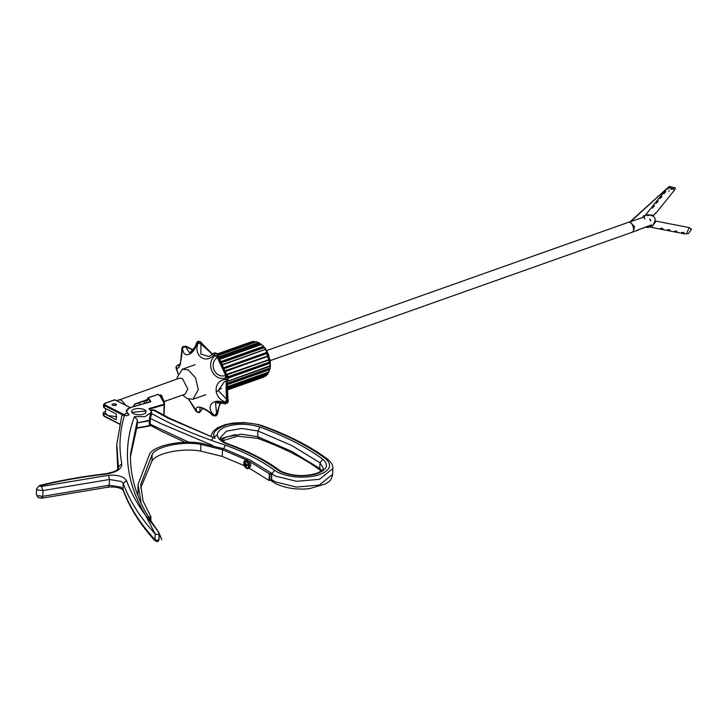 <?xml version="1.0" encoding="UTF-8"?>
<svg xmlns="http://www.w3.org/2000/svg" width="728" height="728" viewBox="0 0 728 728"><rect width="100%" height="100%" fill="white"/><g stroke="black" fill="none" stroke-linecap="round" stroke-linejoin="round"><path stroke-width="1.09" d="M150.314 420.083L137.328 422.832L149.267 420.839L150.35 414.469L151.806 413.659L163.554 419.956C182 429.347 202.621 437.746 225.407 445.154L223.423 449.085M225.407 445.154C245.218 452.343 261.616 460.742 274.602 470.343L277.896 472.363C290.117 477.623 303.385 478.587 317.699 475.275C330.23 470.861 332.851 465.319 325.543 458.649C308.754 446.228 287.551 435.371 261.934 426.062C253.153 422.522 241.55 422.022 227.118 424.561C215.306 428.856 211.302 433.415 215.088 438.256L169.651 418.309L154.281 409.919L152.088 410.419M115.998 403.976L116.589 404.677L115.816 405.387L112.512 405.214L111.921 404.513L114.332 405.596L116.589 404.677L114.178 403.585L111.921 404.513M104.359 406.042L103.485 406.934L104.295 407.889L104.368 405.587L103.567 404.632L104.322 403.785M130.467 407.935L130.03 407.534L126.235 411.238L129.056 414.833L126.353 415.797L104.868 404.841L104.368 405.587L124.397 415.797M136.418 427.937L149.604 425.671L149.267 420.839M150.35 414.469L151.706 412.13L150.905 410.119L152.525 409.937L151.779 410.528L152.825 409.828L168.304 418.272L215.088 438.256M104.077 414.096L103.203 414.987L104.013 415.943L104.095 413.641L107.08 415.16M108.226 415.752L116.107 419.765L116.307 414.014L104.295 407.889M104.095 413.641L103.285 412.685L105.524 411.302M151.806 413.659L150.387 417.972L150.186 423.723L151.406 425.161L136.309 428.228M185.158 442.296L161.807 431.422L150.751 425.516L149.422 426.035M149.604 425.671L149.031 426.098L149.604 425.671M148.084 397.825L150.896 401.474L150.459 401.874L147.784 398.07L157.885 394.349C162.408 397.433 164.446 400.737 163.991 404.249L148.985 408.59L151.706 412.13L145.154 416.644L134.425 416.662L137.428 419.956L130.549 453.699C129.675 479.07 138.411 504.267 156.757 529.311L159.25 533.733C163.937 544.999 160.97 537.564 160.488 536.345L158.513 531.777L145.682 515.47L155.164 533.952C140.167 517.526 129.52 500.709 123.232 483.501L121.303 481.463L109.455 479.488L43.025 490.563L37.419 489.917L36.6 488.788L39.521 485.44L40.377 485.658L40.095 486.304L41.487 486.468L108.572 475.284C114.76 474.765 119.892 475.621 123.969 477.85L126.472 480.498L123.232 483.501L123.023 489.252L123.714 491.091M130.485 456.556L137.228 425.716L137.428 419.956M118.491 468.15L116.762 444.28L121.685 416.361L122.632 414.896M150.896 401.474L131.695 407.216C127.036 408.763 125.662 410.81 127.564 413.349L125.061 413.713C119.647 430.239 118.564 446.937 121.822 463.818C122.004 469.014 116.526 472.463 105.36 474.146C82.464 476.849 60.806 480.68 40.377 485.658M147.702 398.289L147.629 400.4L147.165 400.837L146.21 400.191M41.487 486.468L43.025 490.563L42.825 496.314L41.087 497.97L41.896 498.207L38.12 497.652L36.4 494.54L37.219 495.668L42.825 496.314L109.255 485.239L121.103 487.214L123.023 489.252C129.32 506.46 139.967 523.277 154.964 539.703L152.698 538.229C139.03 522.64 129.193 506.643 123.178 490.226L122.004 489.198C118.728 487.369 114.26 486.659 108.618 487.078L108.163 486.786L109.255 485.239L109.455 479.488L108.572 475.284M137.228 425.716L130.485 456.574M146.574 399.718L147.547 400.373L147.165 400.837M246.801 460.114L222.513 449.713L200.901 444.389C182.764 440.959 156.429 446.328 152.207 454.327L140.704 484.575L143.016 500.891L150.933 516.862L148.903 517.663L148.385 517.117L150.933 516.862L150.532 520.274M244.171 465.638L222.277 456.42L200.673 451.105C182.528 447.665 156.192 453.044 151.97 461.033L140.704 487.933M141.259 503.494L138.047 484.484L149.677 453.908C154.181 445.381 182.273 439.657 201.62 443.316L224.142 448.858L249.786 459.923L271.571 473.209L271.408 473.837L269.87 474.192L269.66 480.134L269.06 480.444L249.304 468.231M269.87 474.192L269.296 473.728L271.571 473.209L271.335 479.916L269.06 480.444L269.296 473.728L249.458 461.479M137.865 495.504L138.047 484.484M271.571 473.209L271.207 479.779M107.28 409.409L108.427 410.001M116.826 416.735L107.617 415.47L105.469 412.922L105.615 408.563M179.197 396.26L185.003 394.203L187.824 389.071L182.437 378.524L179.325 378.187L116.962 400.746M125.744 405.223L121.449 400.145L118.346 399.809M160.897 395.24L161.48 397.151M182.692 395.022L187.205 398.607L193.038 399.244L198.307 389.626L195.559 377.877L188.215 369.842L182.391 369.214L177.241 377.213L177.013 379.006M177.978 396.678L179.152 396.278M178.06 396.687L178.633 396.396M169.114 399.763L167.995 400.245M165.629 401.092L164.182 401.583M166.23 400.791L166.767 400.664M166.494 400.782L168.459 399.972M172.363 398.68L171.835 398.871M173.391 398.316L172.145 398.726M172.472 398.571L172.982 398.444M173.755 398.116L172.563 398.607L173.755 398.098M175.512 397.57L179.161 396.296M174.283 398.016L175.639 397.461M168.223 400.173L169.26 399.736M168.869 399.899L169.497 399.599M168.614 399.954L170.479 399.253L168.614 399.954M133.115 406.743L135.071 403.876L147.602 399.435M159.35 395.268L160.415 394.885L163.099 399.308M162.635 398.862L161.689 395.45M159.705 395.541L161.68 395.45L160.551 395.222M135.071 403.876L133.169 406.515M168.623 399.981L170.188 399.363M169.488 399.627L168.65 400.027M175.466 397.588L174.529 397.934M175.202 397.679L174.42 397.97L175.157 397.643M174.502 397.925L175.193 397.661M172.591 398.626L173.455 398.225M173.956 398.098L174.502 397.852M167.203 400.536L166.657 400.719M164.928 401.337L166.366 400.637M166.375 400.655L167.222 400.409M165.775 401.028L166.366 400.791M169.815 399.608L170.316 399.435M172.017 398.808L170.725 399.281M219.829 403.64L217.162 413.813M202.875 408.363L199.39 412.658L197.206 412.084L200.073 411.629L199.39 412.658L197.206 412.084C192.292 403.649 205.414 406.543 213.495 415.77L212.986 415.734C207.962 409.828 198.462 406.424 199.882 407.753L200.073 411.629L202.675 408.281M213.249 414.614L213.495 415.77L214.378 415.488C204.495 406.979 213.149 396.924 225.198 403.157L225.562 402.011C212.867 398.289 212.986 379.989 225.853 379.425L225.516 377.959C213.495 381.636 204.987 363.663 215.142 355.692L214.278 354.591C206.079 364.819 192.911 355.592 198.089 343.052L197.088 342.833C194.085 355.71 182.391 359.55 182.664 347.429L182 348.193L180.389 364.228C178.742 368.559 177.304 369.405 176.085 366.766L178.105 373.737M188.779 399.244L197.206 412.084M225.098 403.485L215.515 402.766L216.58 413.55L217.071 414.532L217.463 414.214L216.061 415.961L214.378 415.488L216.58 413.55L220.438 402.575M226.708 381.035L224.497 381.627L218.209 390.563L226.708 399.272L227.546 402.129L228.283 400.427L228.246 401.483L226.708 399.272C225.817 393.12 226.017 377.832 226.936 380.999L228.547 378.469L228.219 377.004L227.5 375.866L225.698 375.475L217.308 357.457L217.845 354.736L216.908 353.499L218.163 355.41L217.79 354.618L254.154 341.732L255.71 342.224M216.726 353.371L215.279 352.889M227.018 381.008L228.019 399.89M218.2 356.065L227.054 375.593M201.401 342.961L212.667 354.345M225.198 403.157L228.082 401.629M224.497 381.627L226.936 380.999L225.853 379.425L228.574 378.505L228.237 377.031L225.516 377.959L225.698 375.475L227.5 377.441L228.219 377.004L224.233 370.579C220.62 362.981 218.6 357.921 218.163 355.41L256.702 341.714L261.707 344.754L258.795 342.615M227.546 402.129L225.562 402.011L226.708 399.272M217.845 354.736L215.142 355.692L217.308 357.457C208.172 363.909 215.297 378.979 225.698 375.475M212.558 354.427L200.937 343.971L200.782 342.096L207.653 349.95L212.894 354.145M201.274 342.406L200.064 341.578L198.089 343.052L200.937 343.971L200.873 354.081L208.945 356.565L213.668 353.635M216.971 353.635L215.961 353.453L214.278 354.591L214.542 352.834L216.908 353.499M214.542 352.834L213.75 353.335L215.961 353.453M193.038 350.132L185.358 346.473L189.762 353.053L196.041 345.736M197.088 342.833L198.316 341.387L197.17 343.115M185.504 346.846L182.664 347.429L183.01 346.437L185.358 346.473M212.986 415.734L213.495 415.77M195.677 410.301L196.824 411.821M179.862 364.828L178.669 364.774M179.916 364.701L178.478 364.555L176.058 366.603L178.214 364.728L179.152 366.066M182.837 346.883L182.046 349.222M176.749 367.385L176.076 368.159L176.586 369.396M133.979 406.497L133.533 405.915M139.558 402.684L139.712 404.85M146.101 410.983L131.841 412.385C133.561 414.223 136.637 415.024 141.068 414.805L145.454 413.422L146.101 410.983C144.381 409.154 141.305 408.344 136.873 408.563C132.705 409.181 131.031 410.456 131.841 412.385L132.378 412.967M266.767 350.559L629.456 221.94L630.084 221.822L634.579 226.854L633.005 231.95L270.316 360.569M221.485 388.306L216.07 391.983M268.614 371.981L267.531 374.501L265.593 375.748M226.827 388.379L267.376 373.992L267.54 374.492L226.845 388.925M227.181 381.308L270.379 365.702L269.833 369.615L268.577 371.972M222.622 368.05L267.285 352.197L270.024 359.577L270.343 365.993M219.392 359.423L261.534 344.526L265.793 349.24L267.285 352.197M251.797 342.087L254.445 341.669M262.826 345.755L265.493 348.657L270.352 366.348M255.464 342.178L254.545 342.005L218 354.964M253.936 341.305L254.154 341.732L253.936 341.305L217.49 354.227M261.498 344.735L258.886 343.143L218.719 357.384M258.749 342.588L258.886 343.143L258.749 342.588L218.555 356.838M261.052 344.653L219.41 359.459M218.819 357.712L259.177 343.398L259.132 342.924M221.53 364.883L265.62 349.249L263.445 347.019L220.457 362.271M220.247 361.734L263.445 346.41L263.445 347.019M265.401 349.44L221.148 365.429M265.301 349.495L265.82 349.586L265.301 349.495M265.411 349.577L265.975 349.695M220.538 362.489L263.636 347.201L263.691 346.646M223.997 371.589L268.45 355.783L224.424 370.952M268.823 355.209L267.149 352.78L222.741 368.532M267.294 352.206L267.149 352.78M268.395 355.846L224.233 371.972M224.624 371.326L268.969 356.056M223.178 368.477L267.249 352.853L267.431 352.288M228.337 377.459L269.879 362.726L270.206 361.852L228.155 376.767M270.343 361.752L269.779 358.977M226.444 374.429L269.469 359.532M269.715 359.086L269.424 359.55L269.715 359.086M269.879 362.726L270.306 363.163L228.465 378.005M228.301 377.277L269.915 362.517L270.352 362.899M226.845 384.238L269.524 369.105L269.979 368.022L226.909 383.292M270.334 366.002L227.154 381.454M270.388 366.066L269.833 369.615L226.817 384.866M226.863 383.911L269.569 368.759L269.888 369.169M267.54 374.492L268.022 372.827L226.799 387.442M226.808 387.988L267.667 373.928M263.782 377.068L226.909 390.144L263.791 377.068M649.858 218.891L650.423 220.884M662.635 228.383L660.187 228.874L663.053 229.111L660.187 228.874M660.724 228.228L662.598 228.501M662.671 228.528L660.551 228.547M669.696 229.757L667.248 230.257L670.115 230.494L667.248 230.257M667.794 229.611L669.669 229.884M669.742 229.912L667.612 229.93M676.758 231.14L674.31 231.641L677.186 231.868L674.31 231.641M674.856 230.994L676.731 231.258M676.803 231.286L674.683 231.313M683.829 232.523L681.381 233.015L684.247 233.251L681.381 233.015M681.918 232.378L683.792 232.642M683.865 232.669L681.745 232.687M691.418 229.366L689.243 227.609L656.037 221.121L652.425 226.171L651.724 226.035L651.36 224.734M650.295 225.234L651.023 226.936L650.295 227.163L650.113 225.98M652.425 226.171L653.962 223.496M655.064 221.576L656.037 221.121M644.972 219.01C643.752 216.98 644.034 215.797 645.827 215.47L643.707 215.688L642.851 217.463M645.827 215.47L643.707 215.688M645.472 215.16L646.2 214.614L653.617 215.288L656.319 212.713L674.465 190.108L669.496 187.278L669.269 186.468L669.496 187.278L666.848 188.816L669.269 186.468L669.296 188.188M674.465 190.108L675.466 187.942L669.341 186.432L666.848 188.816M663.026 193.575L664.992 191.127C666.366 191.382 665.874 192.128 663.527 193.348L662.58 193.812L664.564 191.418L665.419 192.328M659.213 198.325L661.17 195.877C662.544 196.141 662.052 196.879 659.705 198.107L658.758 198.571L660.751 196.178L661.597 197.079M655.391 203.085L657.357 200.637C658.731 200.892 658.239 201.638 655.883 202.857L654.945 203.321L656.929 200.928L657.784 201.838M651.569 207.835L653.535 205.387C654.909 205.651 654.417 206.388 652.07 207.617L651.123 208.081L653.107 205.687L653.962 206.588M650.304 225.744L648.848 227.336L646.801 226.699M646.027 227.063L647.765 227.382M652.734 215.697L653.617 215.288M648.894 215.315L646.091 214.66M645.873 214.933L645.936 215.515M668.122 188.743L666.985 188.452M637.082 230.239L651.36 224.934M628.109 222.431C631.804 220.375 635.926 230.776 632.013 232.287L638.274 230.075M646.864 226.772L638.938 229.584M650.75 220.821L649.849 218.891M653.28 224.251C656.692 219.283 655.473 216.216 649.631 215.051L647.52 215.797M644.198 216.98L628.1 222.431M642.851 217.035L642.36 217.636M646.519 226.654L649.058 226.49M650.268 225.325L649.585 226.39L647.656 226.244M243.862 464.5L247.201 468.659L249.14 464.928L245.8 460.769L243.862 464.5L244.381 464.883L245.7 464.091M246 460.542C250.013 463.554 250.496 466.275 247.447 468.723L248.739 468.268C251.779 465.82 251.296 463.099 247.283 460.087L244.399 461.379M245.063 464.246L245.054 462.981L245.709 463.026L245.964 464.61L246.965 464.601L247.147 465.583L246.137 465.592L246.182 466.457M244.381 464.883L245.755 466.948M245.09 465.511L247.456 464.746M244.49 465.374L247.347 464.737M247.074 465.228L246.137 465.592M245.709 464.264L244.917 464.528M245.054 462.981L245.7 463.144M247.493 464.792L245.336 465.82M227.427 444.153L223.906 442.642C214.978 437.228 215.115 432.104 224.315 427.291C235.481 423.323 247.374 423.259 259.978 427.09C285.285 436.281 306.233 447.01 322.813 459.277C329.338 465.238 326.999 470.179 315.816 474.119C303.03 477.086 291.182 476.212 280.271 471.517L277.332 469.724C264.164 459.978 247.529 451.46 227.427 444.153L229.093 444.762M279.133 470.033L281.618 471.553C293.193 476.33 305.123 476.831 317.408 473.064C325.17 469.196 322.349 469.205 323.323 468.186L319.983 462.771L291.746 445.518L257.93 430.985L241.751 428.455L226.535 431.167L220.256 437.683C221.303 438.402 217.435 437.355 225.252 442.679L228.41 444.034C248.749 451.415 265.656 460.078 279.133 470.033L277.332 469.724M322.813 459.277L319.983 462.771L319.783 468.532L321.876 470.515M212.531 445.409L161.079 423.669L149.367 417.963M263.6 426.672L262.917 425.944C288.779 435.326 310.255 446.328 327.345 458.968C331.295 462.144 333.133 465.329 332.869 468.523L319.492 479.306L296.569 481.326L275.421 476.076L271.617 473.737M327.345 458.968L325.543 458.649M149.167 423.714L188.962 442.287M271.417 479.488L275.22 481.827L296.369 487.078L319.292 485.057L332.669 474.274C330.667 482.591 328.819 481.008 325.789 483.847L309.245 488.697C296.587 489.871 285.558 488.242 276.149 483.829L272.399 481.536L271.571 479.597L271.772 473.846L274.602 470.343M221.54 440.112L226.335 436.918L241.55 434.207L257.73 436.736L291.546 451.269L319.783 468.532L320.611 470.461C304.34 458.403 283.665 447.82 258.595 438.711L257.73 436.736L257.93 430.985L259.978 427.09M130.03 407.534L114.897 399.827L105.069 403.303L104.868 404.841M119.538 424.033L104.013 415.943L119.574 423.878M219.01 439.084L235.49 434.589M217.172 434.98L213.65 437.373M213.359 437.637L211.257 440.331M259.577 438.593L237.565 436.163L221.503 441.104M210.82 436.218L213.24 431.285L217.599 427.764L225.198 424.633L233.624 422.986L244.035 422.568L257.767 424.397L262.917 425.944L261.934 426.062M104.468 416.352L104.013 415.943M114.897 399.827L114.451 400.182L115.352 400.227L114.897 399.827M146.11 403.021L146.21 400.327M160.124 396.05L164.473 403.876L164.028 415.397M164.028 415.37L164.082 413.832M163.764 415.597L164.146 404.859L149.231 409.127M158.941 539.184L159.141 533.433C158.74 534.698 157.412 534.871 155.164 533.952L154.964 539.703C157.212 540.622 158.531 540.458 158.941 539.184L159.05 539.494C158.249 542.697 156.138 542.278 152.698 538.229M105.36 474.146L104.887 473.855C120.211 471.034 117.945 468.059 118.618 467.613L118.546 466.721L121.822 463.818M116.698 447.156L117.763 469.205M126.472 480.498C130.785 492.31 137.192 503.967 145.682 515.47C125.971 482.418 122.222 449.485 134.425 416.662M39.521 485.44C60.087 480.435 81.873 476.567 104.887 473.855L104.495 474.246M147.711 400.173L147.93 397.816L158.113 394.376C162.389 397.261 164.51 400.427 164.473 403.876L164.018 415.442M163.991 404.249L164.401 404.659L163.9 404.322M222.277 456.42L222.513 449.713M200.673 451.105L200.901 444.389M151.97 461.033L152.207 454.327M150.923 517.044L150.796 520.684M271.335 479.916L269.06 480.444M160.415 394.885L159.641 395.495M147.593 399.763L135.062 404.204M217.071 414.532L215.543 416.043M216.58 413.55L216.061 415.961M228.246 401.483L227.891 402.202M176.058 366.603L176.076 368.159M199.791 341.869L200.782 342.096M198.981 341.332L198.316 341.387M182.728 346.928L185.776 346.137L193.202 349.904M144.281 403.549L144.153 401.055M144.189 401.046L144.29 403.485M266.057 375.912L226.89 389.808L266.111 375.885M226.79 386.896L269.069 371.899M252.052 341.596L217.253 353.935L252.043 341.596M260.005 343.689L218.992 358.24M264.519 347.547L220.748 362.999M267.968 353.116L223.378 368.905M270.024 359.577L226.781 374.947M269.979 368.022L270.316 366.648M268.186 372.645L268.85 371.426M690.69 230.212L688.542 233.597L686.349 233.843L689.243 227.609M683.82 232.632L684.165 233.242M691.6 228.956L688.542 233.597L686.349 233.843M651.724 226.035L650.668 226.872M651.369 225.525L650.313 226.399M664.273 193.548L663.527 193.348M660.451 198.307L659.705 198.107M656.629 203.057L655.883 202.857M652.816 207.808L652.07 207.617M655.309 213.186L656.101 212.813M648.894 226.472L647.947 226.909M249.14 464.928L247.047 465.101M150.705 409.991L154.281 409.919M103.485 406.934L103.567 404.632L104.841 403.285L114.66 399.799L130.285 407.544M332.869 468.523L332.669 474.274M103.285 412.685L103.203 414.987L104.195 416.343L119.51 424.142M272.399 481.536L270.516 480.161M136.409 428.301L149.422 426.044M159.25 533.742L159.05 539.494M36.6 488.788L36.4 494.54M121.685 416.361L116.762 444.28L117.727 469.241M41.896 498.207L108.618 487.078M150.459 401.901L131.559 407.189C128.201 408.171 126.426 409.655 126.226 411.62M150.814 520.711L150.951 516.935M271.626 473.364L271.398 479.961L269.214 480.462M195.059 364.719L182.391 369.214M205.706 394.749L193.038 399.244M147.593 399.836L134.953 404.322L133.269 406.697M173.983 398.107L174.665 397.87M197.479 412.412L195.805 410.892L188.597 399.19M217.463 414.214L219.137 406.452L220.757 402.63M227.873 402.666L225.043 403.949C219.528 402.229 216.362 401.838 215.515 402.766M228.283 400.427C226.344 395.359 226.881 377.85 227.473 380.307M228.574 378.505L226.827 381.044M213.75 353.335L208.945 356.565M197.861 341.414L196.542 342.779C196.032 345.345 194.34 348.403 191.464 351.942L189.762 353.053M179.27 366.038L179.097 366.12C178.096 370.252 182.828 357.939 181.8 348.721L182.282 347.265M178.051 373.874L176.04 368.013M144.226 401.028L144.344 403.53M263.363 346.246L262.271 345.199M218.145 355.346L256.565 341.723M255.564 342.169L254.026 341.341M219.365 359.332L261.261 344.481M227.136 381.518L270.134 366.275M226.79 386.968L268.932 372.026M268.514 372.181L267.567 374.42M264.1 376.385L263.864 376.995M650.295 227.163L685.275 233.997M630.13 221.703L667.012 188.397L664.109 191.919M645.199 215.452L651.123 208.081M652.652 206.179L654.945 203.321M656.465 201.429L658.758 198.571M660.287 196.669L662.58 193.812M665.447 192.356L662.899 193.575L663.872 193.775M661.625 197.106L659.086 198.325L660.05 198.535M657.812 201.865L655.264 203.085L656.237 203.285M653.99 206.616L651.442 207.835L652.415 208.044M655.264 213.231L656.219 212.785M648.848 227.336L646.692 227.464M667.694 189.025L666.721 188.816L669.25 187.196L669.414 187.769M667.012 188.397L630.83 221.448M610.437 239.949L609.582 240.258M673.755 188.161L670.797 189.28M669.214 190.736L668.714 191.309M648.639 226.836L649.585 226.39M246.592 460.178L245.309 460.633C243.534 459.95 242.424 466.639 247.356 468.741L248.148 468.641"/></g></svg>
